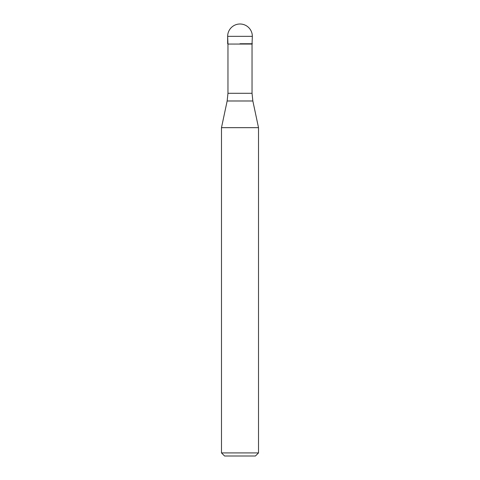 <?xml version="1.0" encoding="UTF-8"?>
<svg xmlns="http://www.w3.org/2000/svg" width="480" height="480" viewBox="0 0 480 480"><rect width="100%" height="100%" fill="white"/><g stroke="black" fill="none" stroke-linecap="round" stroke-linejoin="round"><path stroke-width="0.72" d="M240 43.746L252.342 43.746L240 43.746M252.036 93.288L252.846 100.986L227.154 100.986L227.964 93.288L252.036 93.288L252.036 44.058L227.964 44.058L227.658 36.342L227.658 43.746M252.846 100.986L258.516 127.662L221.484 127.662L227.154 100.986M258.516 452.916L255.426 456L224.574 456L221.484 452.916L258.516 452.916L258.516 127.662M240 24A12.342 12.342 0 0 0 227.658 36.342L252.342 36.342A12.342 12.342 0 0 0 240 24A12.342 12.342 0 0 0 227.658 36.342M252.036 44.058L252.342 36.342M227.964 93.288L227.964 44.058M221.484 452.916L221.484 127.662"/></g></svg>
